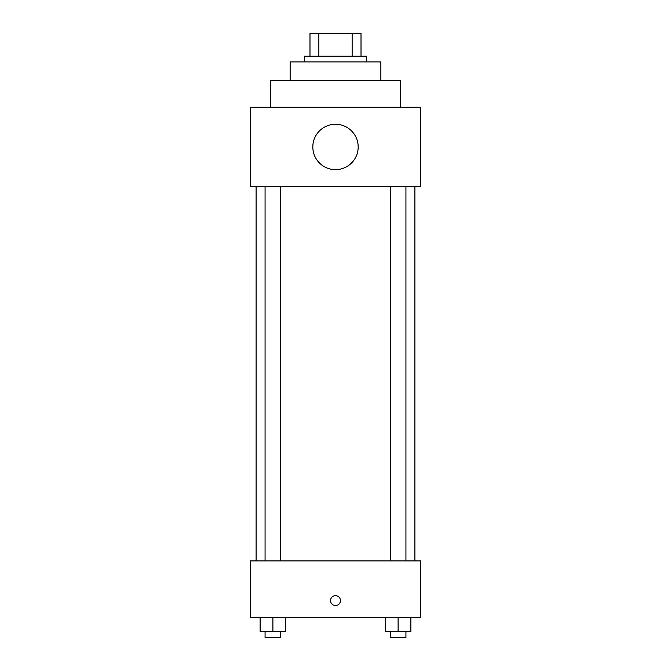 <?xml version="1.0" encoding="UTF-8"?>
<svg xmlns="http://www.w3.org/2000/svg" width="671" height="671" viewBox="0 0 671 671"><rect width="100%" height="100%" fill="white"/><g stroke="black" fill="none" stroke-linecap="round" stroke-linejoin="round"><path stroke-width="1.01" d="M318.859 56.23L318.859 33.55L309.985 33.55L309.985 56.23L309.985 33.55M318.859 33.55L361.015 33.55L361.015 56.23M352.141 56.23L352.141 33.55M304.315 61.9L304.315 56.23L366.685 56.23L366.685 61.9M290.14 80.327L290.14 61.9L380.86 61.9L380.86 80.327M270.287 107.268L270.287 80.327L400.713 80.327L400.713 107.268M250.442 107.268L420.558 107.268L420.558 186.655L250.442 186.655L250.442 107.268M312.82 146.957A22.68 22.68 0 0 0 346.84 166.601A22.68 22.68 0 0 0 346.84 127.314A22.68 22.68 0 0 0 312.82 146.957M256.112 560.897L256.112 186.655M390.279 186.655L390.279 560.897M265.07 560.897L265.07 186.655M250.442 560.897L420.558 560.897L420.558 617.605L250.442 617.605L250.442 560.897M335.5 605.552A4.965 4.965 0 0 1 331.206 598.113A4.965 4.965 0 0 1 339.794 598.113A4.965 4.965 0 0 1 335.5 605.552M385.347 617.605L385.347 631.78L410.862 631.78L410.862 617.605L410.862 631.78M398.104 631.78L398.104 617.605M405.93 631.78L405.93 637.45L390.279 637.45L390.279 631.78M260.138 617.605L260.138 631.78L285.653 631.78L285.653 617.605L285.653 631.78M272.896 631.78L272.896 617.605M280.721 631.78L280.721 637.45L265.07 637.45L265.07 631.78M414.888 560.897L414.888 186.655M405.93 186.655L405.93 560.897M280.721 560.897L280.721 186.655"/></g></svg>
